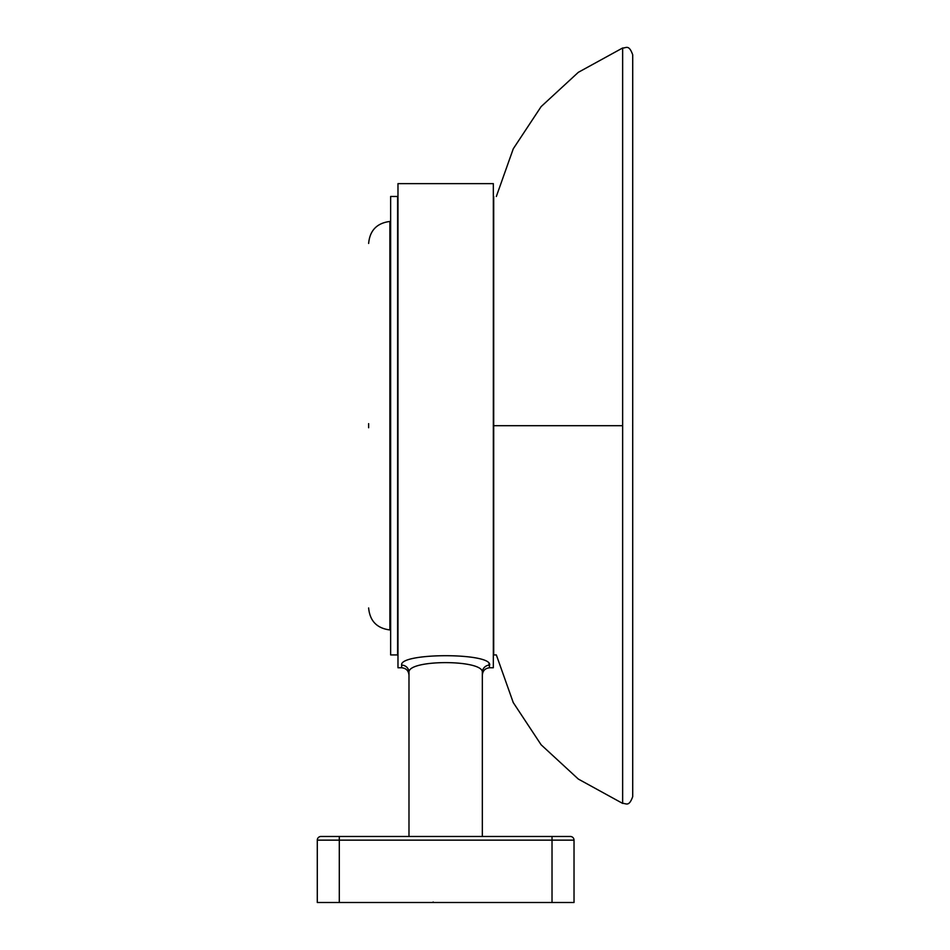 <?xml version="1.0" encoding="UTF-8"?>
<svg xmlns="http://www.w3.org/2000/svg" width="950" height="950" viewBox="0 0 950 950"><rect width="100%" height="100%" fill="white"/><g stroke="black" fill="none" stroke-linecap="round" stroke-linejoin="round"><path stroke-width="1.43" d="M574.026 840.144A3.669 3.669 0 0 0 570.356 836.475L320.957 836.475A3.669 3.669 0 0 0 317.288 840.144L317.288 902.5L574.026 902.5L574.026 840.144L317.288 840.144M408.987 836.475L408.987 672.386A7.339 7.256 -0 0 0 401.648 665.131C399.095 652.626 491.981 652.496 489.666 665.131A7.339 7.256 -0 0 0 482.339 672.386L482.339 836.475M482.339 672.386C483.74 659.395 407.562 659.336 408.987 672.386L408.987 675.106L408.987 672.386M488.929 663.836L489.666 667.767C485.213 668.206 482.766 670.641 482.339 675.106M401.648 665.131L401.648 667.767L397.979 667.767L397.979 183.635L493.335 183.635L493.335 667.767L489.666 667.767M368.636 427.749L368.636 423.641M632.712 796.599L632.712 54.803C628.793 43.831 625.848 48.391 622.642 47.987L622.642 803.403C625.872 803.035 628.864 807.512 632.712 796.599M459.088 902.5L458.209 902.5M454.622 902.5L452.271 902.5M432.321 902.5L433.247 902.037M436.24 902.5L438.579 902.5M441.406 902.5L444.588 902.5M493.703 196.472L493.703 654.93L496.339 654.93L513.261 702.584L541.132 744.788L578.312 779.059L622.642 803.403M390.64 196.472L390.64 654.93L397.611 654.93L397.611 196.472L390.64 196.472M339.293 836.475L339.293 902.5M552.021 902.5L552.021 836.475M368.636 243.449C369.835 230.434 376.912 223.107 389.88 221.457L389.88 629.945C376.912 628.294 369.835 620.967 368.636 607.952M493.703 425.695L622.642 425.695M401.648 667.767C406.101 668.206 408.548 670.641 408.987 675.106M389.88 221.457L390.64 221.421M389.88 629.945L390.64 629.969M496.339 196.472L513.261 148.806L541.132 106.602L578.312 72.331L622.642 47.987"/></g></svg>
